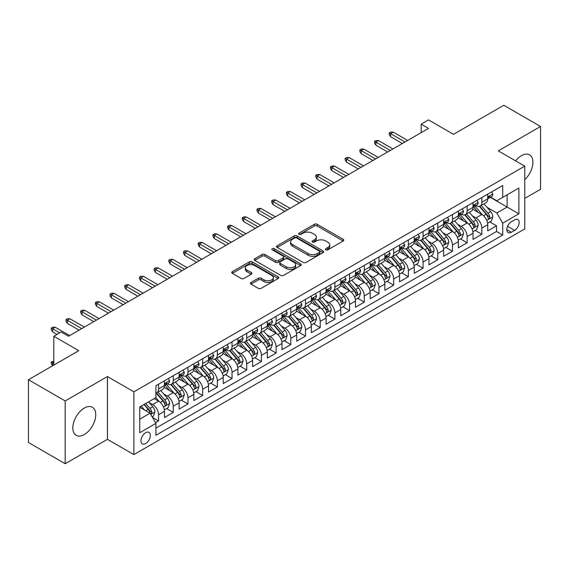 <?xml version="1.0" encoding="UTF-8"?>
<svg xmlns="http://www.w3.org/2000/svg" width="569" height="569" viewBox="0 0 569 569"><rect width="100%" height="100%" fill="white"/><g stroke="black" fill="none" stroke-linecap="round" stroke-linejoin="round"><path stroke-width="0.85" d="M325.831 249.827A1.43 0.825 0 0 0 327.851 249.827L343.178 240.979A2.041 1.181 0 0 0 343.776 240.146A2.041 1.181 0 0 0 343.178 239.314L317.218 224.321A2.041 1.181 0 0 0 314.33 224.321L299.002 233.169A1.43 0.825 0 0 0 298.59 233.752A1.43 0.825 0 0 0 299.002 234.336A1.43 0.825 0 0 0 301.022 234.336L303.007 233.19A6.529 3.77 0 0 1 312.239 233.19L314.401 234.442A6.529 3.77 0 0 1 316.314 237.102A6.529 3.77 0 0 1 314.401 239.769L312.417 240.915A1.43 0.825 0 0 0 312.004 241.498A1.43 0.825 0 0 0 312.417 242.081A1.43 0.825 0 0 0 314.437 242.081L316.421 240.936A6.529 3.77 0 0 1 325.653 240.936L327.815 242.188A6.529 3.77 0 0 1 329.728 244.848A6.529 3.77 0 0 1 327.815 247.515L325.831 248.66A1.43 0.825 0 0 0 325.411 249.243A1.43 0.825 0 0 0 325.831 249.827L325.831 248.66M84.29 434.538A16.209 9.36 120 0 0 94.881 420.249A16.209 9.36 120 0 0 92.391 407.262A16.209 9.36 120 0 0 84.29 408.065A16.209 9.36 120 0 0 73.7 422.347A16.209 9.36 120 0 0 76.182 435.335A16.209 9.36 120 0 0 84.29 434.538M524.753 179.676A16.209 9.36 120 0 0 529.554 154.875A16.209 9.36 120 0 0 521.446 155.671A16.209 9.36 120 0 0 515.621 160.878M145.636 443.571A6.65 3.841 120 0 0 149.981 437.71A6.65 3.841 120 0 0 148.964 432.383A6.65 3.841 120 0 0 145.636 432.71A6.65 3.841 120 0 0 141.297 438.571A6.65 3.841 120 0 0 142.314 443.898A6.65 3.841 120 0 0 145.636 443.571M251.007 282.452A2.041 1.181 0 0 0 250.41 283.284A2.041 1.181 0 0 0 251.007 284.116L258.298 288.319A2.041 1.181 0 0 0 261.178 288.319L278.198 278.49A2.041 1.181 0 0 0 278.796 277.658A2.041 1.181 0 0 0 278.198 276.826L252.238 261.84A2.041 1.181 0 0 0 249.35 261.84L232.33 271.662A2.041 1.181 0 0 0 231.732 272.494A2.041 1.181 0 0 0 232.33 273.326L241.128 278.412A2.041 1.181 0 0 0 244.016 278.412L251.299 274.201A2.041 1.181 0 0 0 251.896 273.369A2.041 1.181 0 0 0 251.299 272.537L246.939 270.019A5.455 3.151 0 0 1 245.339 267.793A5.455 3.151 0 0 1 248.703 264.884A5.455 3.151 0 0 1 254.656 265.567L271.747 275.432A5.455 3.151 0 0 1 273.34 277.658A5.455 3.151 0 0 1 269.976 280.567A5.455 3.151 0 0 1 264.03 279.884L261.178 278.241A2.041 1.181 0 0 0 258.298 278.241L251.007 282.452L251.007 284.116M524.753 198.389L540.55 189.271L540.55 126.489L503.814 105.279L453.486 134.341L428.507 119.917L421.16 124.156L428.507 128.402L68.493 336.251L61.146 332.012L53.799 336.251L53.799 365.092M65.186 400.939L65.186 463.721L107.434 439.332L107.434 376.55L65.186 400.939L28.45 379.729L78.778 350.675L53.799 336.251M107.434 376.55L133.886 391.821L524.753 166.148L524.753 228.93L133.886 454.603L133.886 391.821M540.55 126.489L498.302 150.877L524.753 166.148M303.149 262.423A2.041 1.181 0 0 0 306.037 262.423L323.057 252.593A2.041 1.181 0 0 0 323.654 251.761A2.041 1.181 0 0 0 323.057 250.929L297.096 235.943A2.041 1.181 0 0 0 294.209 235.943L277.188 245.765A2.041 1.181 0 0 0 276.591 246.597A2.041 1.181 0 0 0 277.188 247.43L303.149 262.423M272.786 250.132A1.43 0.825 0 0 1 274.23 250.339L300.603 265.559L283.611 275.368A2.041 1.181 0 0 1 280.723 275.368L254.763 260.382L254.763 258.717A2.041 1.181 0 0 0 254.165 259.549A2.041 1.181 0 0 0 254.763 260.382M254.763 258.717L262.046 254.507A2.041 1.181 0 0 1 264.926 254.507L275.46 260.588A2.041 1.181 0 0 0 278.341 260.588L283.177 257.8A2.041 1.181 0 0 0 283.775 256.968A2.041 1.181 0 0 0 283.177 256.135L272.21 249.805A1.43 0.825 0 0 1 271.797 249.222A1.43 0.825 0 0 1 272.679 248.461A1.43 0.825 0 0 1 274.23 248.639L300.624 263.881A2.041 1.181 0 0 1 301.221 264.713A2.041 1.181 0 0 1 300.624 265.545L300.624 263.881M65.186 463.721L28.45 442.511L28.45 379.729M155.522 422.682L158.566 420.918L152.471 417.397M149 402.418L152.691 404.545A8.315 4.801 60 0 1 158.566 414.723L164.448 411.33L164.448 417.525L173.261 412.433L166.575 408.578M163.694 393.933L167.386 396.06A8.315 4.801 60 0 1 173.261 406.245L179.143 402.845L179.143 409.04L187.955 403.954L181.269 400.092M178.389 385.448L182.08 387.574A8.315 4.801 60 0 1 187.955 397.759L193.837 394.367L193.837 400.555L202.649 395.469L195.964 391.607M193.083 376.963L196.774 379.096A8.315 4.801 60 0 1 202.649 389.274L208.531 385.882L208.531 392.077L217.344 386.984L210.658 383.122M207.777 368.477L211.469 370.611A8.315 4.801 60 0 1 217.344 380.789L223.226 377.396L223.226 383.591L232.038 378.499L225.352 374.637M222.472 359.999L226.163 362.126A8.315 4.801 60 0 1 232.038 372.304L237.92 368.911L237.92 375.106L246.733 370.014L240.047 366.159M237.166 351.514L240.858 353.641A8.315 4.801 60 0 1 246.733 363.826L252.615 360.433L252.615 366.621L261.427 361.535L254.741 357.673M251.861 343.029L255.552 345.155A8.315 4.801 60 0 1 261.427 355.341L267.309 351.948L267.309 358.136L276.121 353.05L269.436 349.188M266.555 334.544L270.247 336.677A8.315 4.801 60 0 1 276.121 346.855L282.004 343.463L282.004 349.658L290.816 344.565L284.13 340.703M281.25 326.058L284.941 328.192A8.315 4.801 60 0 1 290.816 338.37L296.698 334.977L296.698 341.172L305.51 336.08L298.825 332.218M295.944 317.58L299.635 319.707A8.315 4.801 60 0 1 305.51 329.885L311.392 326.492L311.392 332.687L320.205 327.595L313.519 323.74M310.638 309.095L314.33 311.222A8.315 4.801 60 0 1 320.205 321.407L326.087 318.014L326.087 324.202L334.899 319.117L328.213 315.254M325.333 300.61L329.024 302.744A8.315 4.801 60 0 1 334.899 312.922L340.781 309.529L340.781 315.724L349.594 310.631L342.908 306.769M340.027 292.125L343.719 294.258A8.315 4.801 60 0 1 349.594 304.436L355.476 301.044L355.476 307.239L364.288 302.146L357.602 298.284M354.722 283.639L358.413 285.773A8.315 4.801 60 0 1 364.288 295.951L370.17 292.558L370.17 298.753L378.982 293.661L372.297 289.806M369.416 275.161L373.108 277.288A8.315 4.801 60 0 1 378.982 287.473L384.864 284.073L384.864 290.268L393.677 285.176L386.991 281.321M384.111 266.676L387.802 268.803A8.315 4.801 60 0 1 393.677 278.988L399.559 275.595L399.559 281.783L408.371 276.698L401.686 272.836M398.805 258.191L402.496 260.325A8.315 4.801 60 0 1 408.371 270.503L414.253 267.11L414.253 273.305L423.066 268.212L416.38 264.35M413.499 249.706L417.191 251.839A8.315 4.801 60 0 1 423.066 262.017L428.948 258.625L428.948 264.82L437.76 259.727L431.074 255.865M428.194 241.22L431.885 243.354A8.315 4.801 60 0 1 437.76 253.532L443.642 250.14L443.642 256.334L452.455 251.242L445.769 247.387M442.888 232.742L446.58 234.869A8.315 4.801 60 0 1 452.455 245.054L458.337 241.654L458.337 247.849L467.149 242.757L460.463 238.902M457.583 224.257L461.274 226.384A8.315 4.801 60 0 1 467.149 236.569L473.031 233.176L473.031 239.364L481.843 234.279L481.843 228.084A8.315 4.801 -120 0 0 475.969 217.906L472.277 215.772M475.158 230.417L481.843 234.279M164.448 411.33A8.315 4.801 -120 0 0 158.566 401.152L154.163 398.606M179.143 402.845A8.315 4.801 -120 0 0 173.261 392.667L164.178 387.418M193.837 394.367A8.315 4.801 -120 0 0 187.955 384.182L178.872 378.94M208.531 385.882A8.315 4.801 -120 0 0 202.649 375.704L193.567 370.455M223.226 377.396A8.315 4.801 -120 0 0 217.344 367.218L208.261 361.969M237.92 368.911A8.315 4.801 -120 0 0 232.038 358.733L222.956 353.484M252.615 360.433A8.315 4.801 -120 0 0 246.733 350.248L237.65 344.999M267.309 351.948A8.315 4.801 -120 0 0 261.427 341.763L252.344 336.521M282.004 343.463A8.315 4.801 -120 0 0 276.121 333.285L267.039 328.036M296.698 334.977A8.315 4.801 -120 0 0 290.816 324.799L281.733 319.55M311.392 326.492A8.315 4.801 -120 0 0 305.51 316.314L296.428 311.065M326.087 318.014A8.315 4.801 -120 0 0 320.205 307.829L311.122 302.587M340.781 309.529A8.315 4.801 -120 0 0 334.899 299.344L325.817 294.102M355.476 301.044A8.315 4.801 -120 0 0 349.594 290.866L340.511 285.617M370.17 292.558A8.315 4.801 -120 0 0 364.288 282.38L355.205 277.131M384.864 284.073A8.315 4.801 -120 0 0 378.982 273.895L369.9 268.646M399.559 275.595A8.315 4.801 -120 0 0 393.677 265.41L384.594 260.168M414.253 267.11A8.315 4.801 -120 0 0 408.371 256.925L399.289 251.683M428.948 258.625A8.315 4.801 -120 0 0 423.066 248.447L413.983 243.198M443.642 250.14A8.315 4.801 -120 0 0 437.76 239.962L428.677 234.713M458.337 241.654A8.315 4.801 -120 0 0 452.455 231.476L443.372 226.227M473.031 233.176A8.315 4.801 -120 0 0 467.149 222.991L458.066 217.749M514.618 219.854L511.382 221.718A6.444 3.72 120 0 0 507.171 227.401A6.444 3.72 120 0 0 508.16 232.557A6.444 3.72 120 0 0 511.382 232.237L514.618 230.374A6.444 3.72 120 0 0 518.821 224.698A6.444 3.72 120 0 0 517.833 219.534A6.444 3.72 120 0 0 514.618 219.854M139.761 419.14L150.045 413.201L155.927 423.379L155.927 435.257L502.712 235.04L502.712 223.162L496.837 212.984L486.972 207.287M155.927 423.379L139.761 432.71L139.761 406.92L155.927 397.589L155.927 385.711L502.712 185.494L502.712 197.372L518.878 188.04L518.878 213.83L502.712 223.162M167.307 383.798L167.386 383.847A8.315 4.801 60 0 0 171.539 384.253L177.421 380.86A8.315 4.801 -120 0 0 179.143 377.055L179.143 372.304M182.002 375.32L182.08 375.362A8.315 4.801 60 0 0 186.234 375.775L192.116 372.382A8.315 4.801 -120 0 0 193.837 368.577L193.837 363.826M196.696 366.834L196.774 366.877A8.315 4.801 60 0 0 200.928 367.29L206.81 363.897A8.315 4.801 -120 0 0 208.531 360.092L208.531 355.341M211.391 358.349L211.469 358.392A8.315 4.801 60 0 0 215.623 358.804L221.505 355.412A8.315 4.801 -120 0 0 223.226 351.606L223.226 346.855M226.085 349.864L226.163 349.907A8.315 4.801 60 0 0 230.317 350.319L236.199 346.926A8.315 4.801 -120 0 0 237.92 343.121L237.92 338.37M240.779 341.379L240.858 341.428A8.315 4.801 60 0 0 245.011 341.841L250.893 338.441A8.315 4.801 -120 0 0 252.615 334.636L252.615 329.885M255.474 332.901L255.552 332.943A8.315 4.801 60 0 0 259.706 333.356L265.588 329.963A8.315 4.801 -120 0 0 267.309 326.158L267.309 321.407M270.168 324.415L270.247 324.458A8.315 4.801 60 0 0 274.4 324.871L280.282 321.478A8.315 4.801 -120 0 0 282.004 317.673L282.004 312.922M284.863 315.93L284.941 315.973A8.315 4.801 60 0 0 289.095 316.385L294.977 312.993A8.315 4.801 -120 0 0 296.698 309.187L296.698 304.436M299.557 307.445L299.635 307.488A8.315 4.801 60 0 0 303.789 307.9L309.671 304.507A8.315 4.801 -120 0 0 311.392 300.702L311.392 295.951M314.252 298.96L314.33 299.01A8.315 4.801 60 0 0 318.484 299.422L324.366 296.022A8.315 4.801 -120 0 0 326.087 292.217L326.087 287.466M328.946 290.482L329.024 290.524A8.315 4.801 60 0 0 333.178 290.937L339.06 287.544A8.315 4.801 -120 0 0 340.781 283.739L340.781 278.988M343.64 281.996L343.719 282.039A8.315 4.801 60 0 0 347.872 282.452L353.754 279.059A8.315 4.801 -120 0 0 355.476 275.254L355.476 270.503M358.335 273.511L358.413 273.554A8.315 4.801 60 0 0 362.567 273.966L368.449 270.574A8.315 4.801 -120 0 0 370.17 266.769L370.17 262.017M373.029 265.026L373.108 265.069A8.315 4.801 60 0 0 377.261 265.481L383.143 262.089A8.315 4.801 -120 0 0 384.864 258.283L384.864 253.532M387.724 256.541L387.802 256.591A8.315 4.801 60 0 0 391.956 257.003L397.838 253.603A8.315 4.801 -120 0 0 399.559 249.798L399.559 245.047M402.418 248.063L402.496 248.105A8.315 4.801 60 0 0 406.65 248.518L412.532 245.125A8.315 4.801 -120 0 0 414.253 241.32L414.253 236.569M417.113 239.577L417.191 239.62A8.315 4.801 60 0 0 421.345 240.033L427.227 236.64A8.315 4.801 -120 0 0 428.948 232.835L428.948 228.084M431.807 231.092L431.885 231.135A8.315 4.801 60 0 0 436.039 231.547L441.921 228.155A8.315 4.801 -120 0 0 443.642 224.35L443.642 219.598M446.501 222.607L446.58 222.657A8.315 4.801 60 0 0 450.733 223.062L456.615 219.67A8.315 4.801 -120 0 0 458.337 215.864L458.337 211.113M461.196 214.122L461.274 214.172A8.315 4.801 60 0 0 465.428 214.584L471.31 211.191A8.315 4.801 -120 0 0 473.031 207.379L473.031 202.635M155.927 428.13L496.538 231.476L496.538 225.793L487.725 230.886L487.725 224.691A8.315 4.801 -120 0 0 481.843 214.506L472.761 209.264M475.89 205.644L475.969 205.686A8.315 4.801 -120 0 0 480.122 206.099A8.315 4.801 -120 0 0 481.843 202.294L481.843 197.543M480.122 206.099L486.004 202.706A8.315 4.801 -120 0 0 487.725 198.901L487.725 194.15M158.566 384.182L158.566 388.933A8.315 4.801 60 0 1 156.845 392.738A8.315 4.801 60 0 1 155.927 393.079M156.845 392.738L162.727 389.345A8.315 4.801 -120 0 0 164.448 385.54L164.448 380.789M173.261 375.696L173.261 380.448A8.315 4.801 60 0 1 171.539 384.253M187.955 367.218L187.955 371.97A8.315 4.801 60 0 1 186.234 375.775M202.649 358.733L202.649 363.484A8.315 4.801 60 0 1 200.928 367.29M217.344 350.248L217.344 354.999A8.315 4.801 60 0 1 215.623 358.804M232.038 341.763L232.038 346.514A8.315 4.801 60 0 1 230.317 350.319M246.733 333.285L246.733 338.029A8.315 4.801 60 0 1 245.011 341.841M261.427 324.799L261.427 329.551A8.315 4.801 60 0 1 259.706 333.356M276.121 316.314L276.121 321.065A8.315 4.801 60 0 1 274.4 324.871M290.816 307.829L290.816 312.58A8.315 4.801 60 0 1 289.095 316.385M305.51 299.344L305.51 304.095A8.315 4.801 60 0 1 303.789 307.9M320.205 290.866L320.205 295.617A8.315 4.801 60 0 1 318.484 299.422M334.899 282.38L334.899 287.132A8.315 4.801 60 0 1 333.178 290.937M349.594 273.895L349.594 278.646A8.315 4.801 60 0 1 347.872 282.452M364.288 265.41L364.288 270.161A8.315 4.801 60 0 1 362.567 273.966M378.982 256.925L378.982 261.676A8.315 4.801 60 0 1 377.261 265.481M393.677 248.447L393.677 253.198A8.315 4.801 60 0 1 391.956 257.003M408.371 239.962L408.371 244.713A8.315 4.801 60 0 1 406.65 248.518M423.066 231.476L423.066 236.227A8.315 4.801 60 0 1 421.345 240.033M437.76 222.991L437.76 227.742A8.315 4.801 60 0 1 436.039 231.547M452.455 214.506L452.455 219.257A8.315 4.801 60 0 1 450.733 223.062M467.149 206.028L467.149 210.779A8.315 4.801 60 0 1 465.428 214.584M467.149 236.569L467.149 242.757M452.455 245.054L452.455 251.242M437.76 253.532L437.76 259.727M423.066 262.017L423.066 268.212M408.371 270.503L408.371 276.698M393.677 278.988L393.677 285.176M378.982 287.473L378.982 293.661M364.288 295.951L364.288 302.146M349.594 304.436L349.594 310.631M334.899 312.922L334.899 319.117M320.205 321.407L320.205 327.595M305.51 329.885L305.51 336.08M290.816 338.37L290.816 344.565M276.121 346.855L276.121 353.05M261.427 355.341L261.427 361.535M246.733 363.826L246.733 370.014M232.038 372.304L232.038 378.499M217.344 380.789L217.344 386.984M202.649 389.274L202.649 395.469M187.955 397.759L187.955 403.954M173.261 406.245L173.261 412.433M158.566 414.723L158.566 420.918M150.045 413.201L139.761 407.262M496.837 212.984L507.121 207.045L507.121 194.826L518.878 188.04M490.293 197.329L518.878 213.83M490.585 197.159L496.837 200.765L502.712 197.372M107.434 439.332L133.886 454.603M421.16 124.156L421.16 132.641M489.852 221.931L496.538 225.793M496.538 231.476L502.712 235.04M326.4 250.026L327.815 249.215A6.529 3.77 0 0 0 329.728 246.548L329.728 244.848M316.314 237.102L316.314 238.802A6.529 3.77 0 0 1 314.401 241.469L312.993 242.28M343.15 240.993L317.218 226.021A2.041 1.181 0 0 0 314.33 226.021L299.579 234.542M323.028 252.608L297.096 237.636A2.041 1.181 0 0 0 294.209 237.636L277.217 247.444M319.451 252.344A1.43 0.825 0 0 0 319.87 251.761A1.43 0.825 0 0 0 319.451 251.178L296.662 238.02A1.43 0.825 0 0 0 294.642 238.02L292.551 239.229A6.529 3.77 0 0 0 290.638 241.896A6.529 3.77 0 0 0 292.551 244.556L308.128 253.554A6.529 3.77 0 0 0 317.36 253.554L319.451 252.344L319.451 254.044A1.43 0.825 0 0 0 319.87 253.461L319.87 251.761M290.638 241.896L290.638 243.589A6.529 3.77 0 0 0 292.551 246.256L292.551 244.556M319.451 254.044L317.36 255.246A6.529 3.77 0 0 1 308.128 255.246L292.551 246.256M254.791 260.396L262.046 256.206L262.046 254.507M283.775 256.968L283.775 258.66A2.041 1.181 0 0 1 283.177 259.492L278.341 262.288A2.041 1.181 0 0 1 275.46 262.288L264.926 256.206A2.041 1.181 0 0 0 262.046 256.206M286.385 266.897A5.455 3.151 0 0 0 292.331 267.579A5.455 3.151 0 0 0 295.702 264.67A5.455 3.151 0 0 0 294.102 262.444L288.078 258.966A2.041 1.181 0 0 0 285.197 258.966L280.361 261.754A2.041 1.181 0 0 0 279.763 262.586A2.041 1.181 0 0 0 280.361 263.419L286.385 266.897L286.385 268.596A5.455 3.151 0 0 0 292.331 269.279A5.455 3.151 0 0 0 295.702 266.363L295.702 264.67M279.763 262.586L279.763 264.286A2.041 1.181 0 0 0 280.361 265.118L280.361 263.419M286.385 268.596L280.361 265.118M273.34 277.658L273.34 279.358A5.455 3.151 0 0 1 269.976 282.267A5.455 3.151 0 0 1 264.03 281.584L261.178 279.941A2.041 1.181 0 0 0 258.298 279.941L251.036 284.13M245.339 267.793L245.339 269.486A5.455 3.151 0 0 0 246.939 271.719L246.939 270.019M251.27 274.222L246.939 271.719M278.17 278.511L252.238 263.532A2.041 1.181 0 0 0 249.35 263.532L232.358 273.348M487.597 223.233L491.396 221.042L492.868 216.796A5.505 3.179 -120 0 0 490.72 211.632L484.006 203.858M482.661 215.046L474.987 206.163M478.294 212.457L473.842 207.301A13.194 7.617 -120 0 0 473.436 206.846M479.375 206.398L486.168 214.257A5.505 3.179 60 0 1 488.131 218.055L488.529 218.702L489.276 218.603L489.895 217.038A5.505 3.179 -120 0 0 487.932 213.24L481.218 205.466M479.774 206.27L487.071 214.719A2.802 1.622 60 0 1 487.775 215.815L489.895 217.038M491.616 191.902L492.868 194.065A5.505 3.179 60 0 1 491.723 196.497L488.935 198.112A5.505 3.179 -120 0 0 489.895 196.846L489.774 196.355M487.91 198.368L487.932 198.368A5.505 3.179 -120 0 0 488.935 198.112M489.184 196.433L489.895 196.846C489.546 196.013 488.956 196.355 488.131 197.863A5.505 3.179 60 0 1 487.725 198.645M404.993 141.973L390.59 133.658L390.59 136.716L389.274 134.59L389.274 132.897L390.59 133.658L393.236 132.129L407.639 140.443M390.59 136.716L402.347 143.502M389.274 132.897L390.739 132.044L393.236 132.129M472.903 231.718L476.701 229.527L478.173 225.281A5.505 3.179 -120 0 0 476.025 220.111L469.311 212.337M467.967 223.532L460.293 214.648M463.6 220.943L459.147 215.786A13.194 7.617 -120 0 0 458.742 215.331M464.681 214.883L471.473 222.742A5.505 3.179 60 0 1 473.436 226.533L473.835 227.187L474.582 227.081L475.2 225.516A5.505 3.179 -120 0 0 473.237 221.725L466.523 213.951M465.079 214.755L472.377 223.197A2.802 1.622 60 0 1 473.081 224.3L475.2 225.516M458.209 240.203L462.007 238.013L463.479 233.767A5.505 3.179 -120 0 0 461.331 228.596L454.617 220.822M453.273 232.017L445.598 223.133M448.905 229.428L444.453 224.271A13.194 7.617 -120 0 0 444.048 223.809M449.987 223.361L456.779 231.227A5.505 3.179 60 0 1 458.742 235.018L459.14 235.673L459.887 235.566L460.506 234.001A5.505 3.179 -120 0 0 458.543 230.21L451.829 222.436M450.385 223.233L457.682 231.683A2.802 1.622 60 0 1 458.386 232.778L460.506 234.001M443.514 248.689L447.312 246.491L448.785 242.252A5.505 3.179 -120 0 0 446.637 237.081L439.922 229.307M438.578 240.495L430.904 231.611M434.211 237.913L429.759 232.757A13.194 7.617 -120 0 0 429.353 232.294M435.292 231.846L442.085 239.713A5.505 3.179 60 0 1 444.048 243.504L444.446 244.158L445.193 244.051L445.812 242.486A5.505 3.179 -120 0 0 443.848 238.696L437.134 230.922M435.69 231.718L442.988 240.168A2.802 1.622 60 0 1 443.692 241.263L445.812 242.486M428.82 257.167L432.618 254.976L434.09 250.737A5.505 3.179 -120 0 0 431.942 245.566L425.228 237.792M423.884 248.98L416.209 240.097M419.517 246.391L415.064 241.242A13.194 7.617 -120 0 0 414.659 240.779M420.598 240.331L427.39 248.191A5.505 3.179 60 0 1 429.353 251.989L429.751 252.643L430.498 252.536L431.117 250.972A5.505 3.179 -120 0 0 429.154 247.174L422.44 239.4M420.996 240.203L428.293 248.653A2.802 1.622 60 0 1 428.998 249.748L431.117 250.972M476.922 200.38L478.173 202.55A5.505 3.179 60 0 1 477.028 204.982L474.24 206.597A5.505 3.179 -120 0 0 475.2 205.324L475.079 204.84M473.216 206.853L473.237 206.853A5.505 3.179 -120 0 0 474.24 206.597M474.489 204.918L475.2 205.324C474.852 204.499 474.262 204.833 473.436 206.348A5.505 3.179 60 0 1 473.031 207.13M390.298 150.458L375.903 142.143L375.903 145.195L374.58 143.075L374.58 141.382L375.903 142.143L378.541 140.614L392.944 148.929M375.903 145.195L387.653 151.987M374.58 141.382L376.045 140.529L378.541 140.614M462.227 208.866L463.479 211.028A5.505 3.179 60 0 1 462.334 213.467L459.546 215.082A5.505 3.179 -120 0 0 460.506 213.809L460.385 213.325M458.522 215.338L458.543 215.338A5.505 3.179 -120 0 0 459.546 215.082M459.795 213.396L460.506 213.809C460.157 212.984 459.567 213.318 458.742 214.826A5.505 3.179 60 0 1 458.337 215.615M375.604 158.943L361.208 150.629L361.208 153.68L359.885 151.56L359.885 149.86L361.208 150.629L363.847 149.099L378.25 157.414M361.208 153.68L372.958 160.465M359.885 149.86L361.351 149.014L363.847 149.099M447.533 217.351L448.785 219.513A5.505 3.179 60 0 1 447.639 221.953L444.851 223.56A5.505 3.179 -120 0 0 445.812 222.294L445.691 221.803M443.827 223.823L443.848 223.823A5.505 3.179 -120 0 0 444.851 223.56M445.1 221.882L445.812 222.294C445.463 221.462 444.873 221.803 444.048 223.311A5.505 3.179 60 0 1 443.642 224.094M360.91 167.421L346.514 159.107L346.514 162.165L345.191 160.045L345.191 158.346L346.514 159.107L349.153 157.585L363.555 165.899M346.514 162.165L358.264 168.95M345.191 158.346L346.656 157.499L349.153 157.585M432.838 225.836L434.09 227.998A5.505 3.179 60 0 1 432.945 230.431L430.157 232.045A5.505 3.179 -120 0 0 431.117 230.779L430.996 230.289M429.133 232.301L429.154 232.301A5.505 3.179 -120 0 0 430.157 232.045M430.406 230.367L431.117 230.779C430.769 229.947 430.178 230.289 429.353 231.796A5.505 3.179 60 0 1 428.948 232.579M346.215 175.906L331.819 167.592L331.819 170.65L330.497 168.524L330.497 166.831L331.819 167.592L334.458 166.07L348.861 174.384M331.819 170.65L343.569 177.436M330.497 166.831L331.962 165.984L334.458 166.07M414.125 265.652L417.923 263.461L419.396 259.215A5.505 3.179 -120 0 0 417.248 254.044L410.534 246.277M409.189 257.465L401.515 248.582M404.822 254.876L400.37 249.72A13.194 7.617 -120 0 0 399.964 249.265M405.903 248.817L412.696 256.676A5.505 3.179 60 0 1 414.659 260.474L415.057 261.121L415.804 261.022L416.423 259.45A5.505 3.179 -120 0 0 414.46 255.659L407.745 247.885M406.302 248.689L413.599 257.138A2.802 1.622 60 0 1 414.303 258.234L416.423 259.45M418.144 234.321L419.396 236.484A5.505 3.179 60 0 1 418.251 238.916L415.462 240.531A5.505 3.179 -120 0 0 416.423 239.264L416.302 238.774M414.438 240.787L414.46 240.787A5.505 3.179 -120 0 0 415.462 240.531M415.711 238.852L416.423 239.264C416.074 238.432 415.484 238.774 414.659 240.282A5.505 3.179 60 0 1 414.253 241.064M331.521 184.392L317.125 176.077L317.125 179.128L315.802 177.009L315.802 175.316L317.125 176.077L319.764 174.548L334.167 182.862M317.125 179.128L328.875 185.921M315.802 175.316L317.267 174.463L319.764 174.548M399.431 274.137L403.229 271.946L404.701 267.7A5.505 3.179 -120 0 0 402.553 262.529L395.839 254.756M394.495 265.951L386.82 257.067M390.128 263.362L385.675 258.205A13.194 7.617 -120 0 0 385.27 257.75M391.209 257.302L398.001 265.161A5.505 3.179 60 0 1 399.964 268.952L400.363 269.606L401.109 269.5L401.728 267.935A5.505 3.179 -120 0 0 399.765 264.144L393.051 256.37M391.607 257.174L398.905 265.616A2.802 1.622 60 0 1 399.609 266.719L401.728 267.935M403.449 242.799L404.701 244.969A5.505 3.179 60 0 1 403.556 247.401L400.768 249.016A5.505 3.179 -120 0 0 401.728 247.743L401.607 247.259M399.744 249.272L399.765 249.272A5.505 3.179 -120 0 0 400.768 249.016M401.017 247.337L401.728 247.743C401.38 246.918 400.789 247.252 399.964 248.767A5.505 3.179 60 0 1 399.559 249.549M316.826 192.877L302.431 184.562L302.431 187.614L301.108 185.494L301.108 183.801L302.431 184.562L305.069 183.033L319.472 191.348M302.431 187.614L314.18 194.399M301.108 183.801L302.573 182.948L305.069 183.033M384.736 282.622L388.535 280.425L390.007 276.185A5.505 3.179 -120 0 0 387.859 271.015L381.145 263.241M379.8 274.436L372.126 265.545M375.433 271.847L370.981 266.69A13.194 7.617 -120 0 0 370.575 266.228M376.514 265.78L383.307 273.646A5.505 3.179 60 0 1 385.27 277.437L385.668 278.092L386.415 277.985L387.034 276.42A5.505 3.179 -120 0 0 385.071 272.629L378.357 264.855M376.913 265.652L384.21 274.102A2.802 1.622 60 0 1 384.914 275.197L387.034 276.42M388.755 251.285L390.007 253.447A5.505 3.179 60 0 1 388.869 255.886L386.074 257.501A5.505 3.179 -120 0 0 387.034 256.228L386.913 255.737M385.049 257.757L385.071 257.757A5.505 3.179 -120 0 0 386.074 257.501M386.323 255.815L387.034 256.228C386.685 255.403 386.095 255.737 385.27 257.245A5.505 3.179 60 0 1 384.864 258.027M302.132 201.362L287.736 193.047L287.736 196.099L286.413 193.979L286.413 192.279L287.736 193.047L290.375 191.518L304.778 199.833M287.736 196.099L299.486 202.884M286.413 192.279L287.878 191.433L290.375 191.518M370.042 291.108L373.84 288.91L375.312 284.671A5.505 3.179 -120 0 0 373.164 279.5L366.45 271.726M365.106 282.914L357.432 274.03M360.739 280.332L356.286 275.176A13.194 7.617 -120 0 0 355.881 274.713M361.82 274.265L368.612 282.132A5.505 3.179 60 0 1 370.575 285.923L370.974 286.577L371.721 286.47L372.339 284.905A5.505 3.179 -120 0 0 370.376 281.107L363.662 273.34M362.218 274.137L369.516 282.587A2.802 1.622 60 0 1 370.22 283.682L372.339 284.905M374.061 259.77L375.312 261.932A5.505 3.179 60 0 1 374.174 264.372L371.379 265.979A5.505 3.179 -120 0 0 372.339 264.713L372.218 264.222M370.355 266.242L370.376 266.242A5.505 3.179 -120 0 0 371.379 265.979M371.628 264.301L372.339 264.713C371.991 263.881 371.401 264.222 370.575 265.73A5.505 3.179 60 0 1 370.17 266.512M287.437 209.84L273.042 201.526L273.042 204.584L271.719 202.464L271.719 200.765L273.042 201.526L275.681 200.004L290.083 208.318M273.042 204.584L284.792 211.369M271.719 200.765L273.184 199.918L275.681 200.004M355.348 299.586L359.146 297.395L360.618 293.156A5.505 3.179 -120 0 0 358.47 287.985L351.756 280.211M350.412 291.399L342.737 282.516M346.044 288.81L341.592 283.654A13.194 7.617 -120 0 0 341.187 283.198M347.126 282.75L353.918 290.61A5.505 3.179 60 0 1 355.881 294.408L356.279 295.062L357.026 294.955L357.645 293.391A5.505 3.179 -120 0 0 355.682 289.593L348.968 281.819M347.524 282.622L354.821 291.072A2.802 1.622 60 0 1 355.525 292.167L357.645 293.391M359.366 268.255L360.618 270.417A5.505 3.179 60 0 1 359.48 272.85L356.685 274.464A5.505 3.179 -120 0 0 357.645 273.198L357.524 272.707M355.661 274.72L355.682 274.72A5.505 3.179 -120 0 0 356.685 274.464M356.934 272.786L357.645 273.198C357.296 272.366 356.706 272.707 355.881 274.215A5.505 3.179 60 0 1 355.476 274.998M272.743 218.325L258.347 210.011L258.347 213.069L257.024 210.943L257.024 209.25L258.347 210.011L260.986 208.489L275.389 216.796M258.347 213.069L270.097 219.854M257.024 209.25L258.49 208.403L260.986 208.489M340.653 308.071L344.451 305.88L345.924 301.634A5.505 3.179 -120 0 0 343.776 296.463L337.061 288.696M335.717 299.884L328.043 291.001M331.35 297.295L326.898 292.139A13.194 7.617 -120 0 0 326.492 291.684M332.431 291.236L339.224 299.095A5.505 3.179 60 0 1 341.187 302.893L341.585 303.54L342.332 303.441L342.951 301.869A5.505 3.179 -120 0 0 340.987 298.078L334.273 290.304M332.829 291.108L340.127 299.557A2.802 1.622 60 0 1 340.838 300.652L342.951 301.869M344.672 276.74L345.924 278.902A5.505 3.179 60 0 1 344.786 281.335L341.99 282.949A5.505 3.179 -120 0 0 342.951 281.683L342.83 281.193M340.966 283.206L340.987 283.206A5.505 3.179 -120 0 0 341.99 282.949M342.239 281.271L342.951 281.683C342.602 280.851 342.012 281.193 341.187 282.701A5.505 3.179 60 0 1 340.781 283.483M258.049 226.811L243.653 218.496L243.653 221.547L242.33 219.428L242.33 217.735L243.653 218.496L246.292 216.967L260.694 225.281M243.653 221.547L255.403 228.34M242.33 217.735L243.795 216.881L246.292 216.967M325.959 316.556L329.757 314.365L331.229 310.119A5.505 3.179 -120 0 0 329.081 304.948L322.367 297.174M321.023 308.37L313.348 299.486M316.656 305.781L312.203 300.624A13.194 7.617 -120 0 0 311.798 300.162M317.737 299.721L324.529 307.58A5.505 3.179 60 0 1 326.492 311.371L326.891 312.025L327.637 311.919L328.256 310.354A5.505 3.179 -120 0 0 326.293 306.563L319.579 298.789M318.135 299.586L325.432 308.035A2.802 1.622 60 0 1 326.144 309.138L328.256 310.354M329.977 285.218L331.229 287.381A5.505 3.179 60 0 1 330.091 289.82L327.296 291.435A5.505 3.179 -120 0 0 328.256 290.162L328.135 289.678M326.272 291.691L326.293 291.691A5.505 3.179 -120 0 0 327.296 291.435M327.545 289.756L328.256 290.162C327.908 289.337 327.317 289.671 326.492 291.179A5.505 3.179 60 0 1 326.087 291.968M243.354 235.296L228.958 226.981L228.958 230.032L227.636 227.913L227.636 226.213L228.958 226.981L231.597 225.452L246 233.767M228.958 230.032L240.708 236.818M227.636 226.213L229.101 225.367L231.597 225.452M311.264 325.041L315.062 322.843L316.535 318.604A5.505 3.179 -120 0 0 314.387 313.434L307.673 305.66M306.328 316.855L298.654 307.964M301.961 314.266L297.509 309.109A13.194 7.617 -120 0 0 297.103 308.647M303.042 308.199L309.835 316.065A5.505 3.179 60 0 1 311.798 319.856L312.196 320.511L312.943 320.404L313.562 318.839A5.505 3.179 -120 0 0 311.599 315.048L304.884 307.274M303.441 308.071L310.738 316.52A2.802 1.622 60 0 1 311.449 317.616L313.562 318.839M315.283 293.704L316.535 295.866A5.505 3.179 60 0 1 315.397 298.305L312.601 299.913A5.505 3.179 -120 0 0 313.562 298.647L313.441 298.156M311.577 300.176L311.599 300.176A5.505 3.179 -120 0 0 312.601 299.913M312.85 298.234L313.562 298.647C313.213 297.815 312.623 298.156 311.798 299.664A5.505 3.179 60 0 1 311.392 300.446M228.66 243.781L214.264 235.466L214.264 238.518L212.941 236.398L212.941 234.698L214.264 235.466L216.903 233.937L231.306 242.252M214.264 238.518L226.014 245.303M212.941 234.698L214.406 233.852L216.903 233.937M296.57 333.519L300.368 331.329L301.84 327.09A5.505 3.179 -120 0 0 299.692 321.919L292.978 314.145M291.634 325.333L283.959 316.449M287.267 322.751L282.814 317.594A13.194 7.617 -120 0 0 282.409 317.132M288.348 316.684L295.14 324.55A5.505 3.179 60 0 1 297.103 328.341L297.502 328.996L298.248 328.889L298.867 327.324A5.505 3.179 -120 0 0 296.904 323.526L290.19 315.759M288.746 316.556L296.044 325.006A2.802 1.622 60 0 1 296.755 326.101L298.867 327.324M300.588 302.189L301.84 304.351A5.505 3.179 60 0 1 300.702 306.791L297.907 308.398A5.505 3.179 -120 0 0 298.867 307.132L298.746 306.641M296.883 308.661L296.904 308.661A5.505 3.179 -120 0 0 297.907 308.398M298.156 306.719L298.867 307.132C298.519 306.3 297.928 306.641 297.103 308.149A5.505 3.179 60 0 1 296.698 308.931M213.965 252.259L199.57 243.945L199.57 247.003L198.247 244.883L198.247 243.183L199.57 243.945L202.208 242.422L216.611 250.737M199.57 247.003L211.319 253.788M198.247 243.183L199.712 242.337L202.208 242.422M281.875 342.005L285.674 339.814L287.146 335.575A5.505 3.179 -120 0 0 284.998 330.404L278.284 322.63M276.939 333.818L269.265 324.935M272.572 331.229L268.12 326.073A13.194 7.617 -120 0 0 267.714 325.617M273.653 325.169L280.446 333.029A5.505 3.179 60 0 1 282.409 336.827L282.807 337.481L283.554 337.374L284.173 335.81A5.505 3.179 -120 0 0 282.21 332.012L275.496 324.238M274.052 325.041L281.349 333.491A2.802 1.622 60 0 1 282.06 334.586L284.173 335.81M285.894 310.674L287.146 312.836A5.505 3.179 60 0 1 286.008 315.269L283.213 316.883A5.505 3.179 -120 0 0 284.173 315.617L284.052 315.126M282.188 317.139L282.21 317.139A5.505 3.179 -120 0 0 283.213 316.883M283.462 315.205L284.173 315.617C283.824 314.785 283.234 315.126 282.409 316.634A5.505 3.179 60 0 1 282.004 317.417M199.271 260.744L184.875 252.43L184.875 255.488L183.552 253.361L183.552 251.669L184.875 252.43L187.514 250.908L201.917 259.215M184.875 255.488L196.625 262.273M183.552 251.669L185.017 250.822L187.514 250.908M267.181 350.49L270.979 348.299L272.451 344.053A5.505 3.179 -120 0 0 270.303 338.882L263.589 331.108M262.245 342.303L254.571 333.42M257.878 339.714L253.425 334.558A13.194 7.617 -120 0 0 253.02 334.103M258.959 333.654L265.751 341.514A5.505 3.179 60 0 1 267.714 345.312L268.113 345.959L268.86 345.86L269.478 344.288A5.505 3.179 -120 0 0 267.515 340.497L260.801 332.723M259.357 333.526L266.655 341.969A2.802 1.622 60 0 1 267.366 343.071L269.478 344.288M271.2 319.159L272.451 321.321A5.505 3.179 60 0 1 271.313 323.754L268.518 325.368A5.505 3.179 -120 0 0 269.478 324.102L269.357 323.612M267.494 325.624L267.515 325.624A5.505 3.179 -120 0 0 268.518 325.368M268.767 323.69L269.478 324.102C269.13 323.27 268.54 323.612 267.714 325.119A5.505 3.179 60 0 1 267.309 325.902M184.576 269.229L170.181 260.915L170.181 263.966L168.858 261.847L168.858 260.154L170.181 260.915L172.82 259.386L187.222 267.7M170.181 263.966L181.931 270.759M168.858 260.154L170.323 259.3L172.82 259.386M252.487 358.975L256.285 356.784L257.757 352.538A5.505 3.179 -120 0 0 255.609 347.367L248.895 339.593M247.551 350.788L239.876 341.905M243.183 348.2L238.731 343.043A13.194 7.617 -120 0 0 238.326 342.581M244.265 342.14L251.057 349.999A5.505 3.179 60 0 1 253.02 353.79L253.418 354.444L254.165 354.338L254.784 352.773A5.505 3.179 -120 0 0 252.821 348.982L246.107 341.208M244.663 342.005L251.96 350.454A2.802 1.622 60 0 1 252.672 351.557L254.784 352.773M256.505 327.637L257.757 329.8A5.505 3.179 60 0 1 256.619 332.239L253.824 333.854A5.505 3.179 -120 0 0 254.784 332.581L254.663 332.097M252.8 334.11L252.821 334.11A5.505 3.179 -120 0 0 253.824 333.854M254.073 332.175L254.784 332.581C254.435 331.755 253.845 332.09 253.02 333.598A5.505 3.179 60 0 1 252.615 334.387M169.882 277.715L155.486 269.4L155.486 272.451L154.163 270.332L154.163 268.632L155.486 269.4L158.125 267.871L172.528 276.185M155.486 272.451L167.236 279.237M154.163 268.632L155.629 267.786L158.125 267.871M237.792 367.46L241.59 365.262L243.063 361.023A5.505 3.179 -120 0 0 240.915 355.853L234.2 348.079M232.856 359.267L225.182 350.383M228.489 356.685L224.037 351.528A13.194 7.617 -120 0 0 223.631 351.066M229.57 350.618L236.363 358.484A5.505 3.179 60 0 1 238.326 362.275L238.724 362.93L239.471 362.823L240.09 361.258A5.505 3.179 -120 0 0 238.127 357.467L231.412 349.693M229.968 350.49L237.266 358.939A2.802 1.622 60 0 1 237.977 360.035L240.09 361.258M241.811 336.123L243.063 338.285A5.505 3.179 60 0 1 241.925 340.724L239.129 342.332A5.505 3.179 -120 0 0 240.09 341.066L239.976 340.575M238.105 342.595L238.127 342.595A5.505 3.179 -120 0 0 239.129 342.332M239.378 340.653L240.09 341.066C239.741 340.234 239.151 340.575 238.326 342.083A5.505 3.179 60 0 1 237.92 342.865M155.188 286.2L140.792 277.885L140.792 280.937L139.469 278.817L139.469 277.117L140.792 277.885L143.431 276.356L157.833 284.671M140.792 280.937L152.542 287.722M139.469 277.117L140.934 276.271L143.431 276.356M223.098 375.938L226.896 373.748L228.368 369.509A5.505 3.179 -120 0 0 226.22 364.338L219.506 356.564M218.162 367.752L210.487 358.868M213.795 365.17L209.342 360.013A13.194 7.617 -120 0 0 208.937 359.551M214.876 359.103L221.668 366.969A5.505 3.179 60 0 1 223.631 370.76L224.03 371.415L224.776 371.308L225.395 369.743A5.505 3.179 -120 0 0 223.432 365.945L216.718 358.171M215.274 358.975L222.571 367.425A2.802 1.622 60 0 1 223.283 368.52L225.395 369.743M227.116 344.608L228.368 346.77A5.505 3.179 60 0 1 227.23 349.21L224.435 350.817A5.505 3.179 -120 0 0 225.395 349.551L225.281 349.06M223.411 351.08L223.432 351.073A5.505 3.179 -120 0 0 224.435 350.817M224.684 349.138L225.395 349.551C225.047 348.719 224.456 349.06 223.631 350.568A5.505 3.179 60 0 1 223.226 351.35M140.493 294.678L126.098 286.363L126.098 289.422L124.775 287.302L124.775 285.602L126.098 286.363L128.736 284.841L143.139 293.156M126.098 289.422L137.847 296.207M124.775 285.602L126.24 284.756L128.736 284.841M208.403 384.424L212.201 382.233L213.674 377.994A5.505 3.179 -120 0 0 211.526 372.823L204.812 365.049M203.467 376.237L195.793 367.354M199.1 373.648L194.648 368.492A13.194 7.617 -120 0 0 194.242 368.036M200.181 367.588L206.974 375.448A5.505 3.179 60 0 1 208.937 379.246L209.335 379.893L210.082 379.793L210.701 378.229A5.505 3.179 -120 0 0 208.738 374.43L202.023 366.656M200.58 367.46L207.877 375.91A2.802 1.622 60 0 1 208.588 377.005L210.701 378.229M212.422 353.093L213.674 355.255A5.505 3.179 60 0 1 212.536 357.688L209.741 359.302A5.505 3.179 -120 0 0 210.701 358.036L210.587 357.545M208.716 359.558L208.738 359.558A5.505 3.179 -120 0 0 209.741 359.302M209.989 357.624L210.701 358.036C210.352 357.204 209.762 357.545 208.937 359.053A5.505 3.179 60 0 1 208.531 359.836M125.799 303.163L111.403 294.849L111.403 297.907L110.08 295.78L110.08 294.088L111.403 294.849L114.042 293.32L128.445 301.634M111.403 297.907L123.153 304.692M110.08 294.088L111.545 293.241L114.042 293.32M193.709 392.909L197.507 390.718L198.979 386.472A5.505 3.179 -120 0 0 196.831 381.301L190.117 373.527M188.773 384.722L181.098 375.839M184.406 382.133L179.953 376.977A13.194 7.617 -120 0 0 179.548 376.522M185.487 376.073L192.279 383.933A5.505 3.179 60 0 1 194.242 387.724L194.641 388.378L195.387 388.278L196.006 386.707A5.505 3.179 -120 0 0 194.043 382.916L187.329 375.142M185.885 375.945L193.183 384.388A2.802 1.622 60 0 1 193.894 385.49L196.006 386.707M197.728 361.571L198.979 363.74A5.505 3.179 60 0 1 197.841 366.173L195.046 367.787A5.505 3.179 -120 0 0 196.006 366.514L195.892 366.031M194.022 368.043L194.043 368.043A5.505 3.179 -120 0 0 195.046 367.787M195.295 366.109L196.006 366.514C195.658 365.689 195.067 366.031 194.242 367.538A5.505 3.179 60 0 1 193.837 368.321M111.104 311.648L96.709 303.334L96.709 306.385L95.386 304.266L95.386 302.573L96.709 303.334L99.347 301.805L113.75 310.119M96.709 306.385L108.459 313.178M95.386 302.573L96.851 301.719L99.347 301.805M179.015 401.394L182.813 399.203L184.285 394.957A5.505 3.179 -120 0 0 182.137 389.786L175.423 382.012M174.078 393.207L166.404 384.324M169.711 390.619L165.259 385.462A13.194 7.617 -120 0 0 164.854 385M170.792 384.552L177.585 392.418A5.505 3.179 60 0 1 179.548 396.209L179.946 396.863L180.693 396.757L181.312 395.192A5.505 3.179 -120 0 0 179.349 391.401L172.635 383.627M171.191 384.424L178.488 392.873A2.802 1.622 60 0 1 179.199 393.976L181.312 395.192M183.033 370.056L184.285 372.218A5.505 3.179 60 0 1 183.147 374.658L180.352 376.273A5.505 3.179 -120 0 0 181.312 374.999L181.198 374.516M179.327 376.529L179.349 376.529A5.505 3.179 -120 0 0 180.352 376.273M180.601 374.594L181.312 374.999C180.963 374.174 180.373 374.509 179.548 376.017A5.505 3.179 60 0 1 179.143 376.806M96.41 320.134L82.014 311.819L82.014 314.87L80.691 312.751L80.691 311.051L82.014 311.819L84.653 310.29L99.056 318.604M82.014 314.87L93.764 321.656M80.691 311.051L82.156 310.205L84.653 310.29M164.32 409.879L168.118 407.681L169.59 403.442A5.505 3.179 -120 0 0 167.442 398.272L160.728 390.498M159.384 401.686L155.87 397.617M155.017 399.104L154.448 398.442M156.098 393.037L162.89 400.903A5.505 3.179 60 0 1 164.854 404.694L165.252 405.348L165.999 405.242L166.617 403.677A5.505 3.179 -120 0 0 164.654 399.886L157.94 392.112M156.496 392.909L163.794 401.358A2.802 1.622 60 0 1 164.505 402.454L166.617 403.677M168.339 378.541L169.59 380.704A5.505 3.179 60 0 1 168.452 383.143L165.657 384.751A5.505 3.179 -120 0 0 166.617 383.485L166.504 382.994M164.633 385.014L164.654 385.014A5.505 3.179 -120 0 0 165.657 384.751M165.906 383.072L166.617 383.485C166.269 382.653 165.679 382.994 164.854 384.502A5.505 3.179 60 0 1 164.448 385.284M81.716 328.612L67.32 320.304L67.32 323.356L65.997 321.236L65.997 319.536L67.32 320.304L69.959 318.775L84.361 327.09M67.32 323.356L79.07 330.141M65.997 319.536L67.462 318.69L69.959 318.775M152.179 416.892L153.424 416.167L154.896 411.928A5.505 3.179 -120 0 0 152.748 406.757L148.523 401.863M144.576 410.043L141.176 406.102M140.323 407.589L139.761 406.935M143.971 404.488L148.196 409.381A5.505 3.179 60 0 1 150.159 413.179L150.557 413.834L151.304 413.727L151.923 412.162A5.505 3.179 -120 0 0 149.96 408.364L145.728 403.471M144.306 404.296L149.099 409.844A2.802 1.622 60 0 1 149.811 410.939L151.923 412.162M53.799 362.04L52.625 362.723L53.799 363.399M51.302 361.955L52.625 362.723L52.625 365.775L51.302 363.655L51.302 361.955L53.799 361.144M59.674 332.858L52.625 328.782L52.625 331.841L51.302 329.721L51.302 328.021L52.625 328.782L55.264 327.26L69.667 335.575M52.625 331.841L57.028 334.387M51.302 328.021L52.768 327.175L55.264 327.26M152.691 404.545L158.566 401.152M167.386 396.06L173.261 392.667M182.08 387.574L187.955 384.182M196.774 379.096L202.649 375.704M211.469 370.611L217.344 367.218M226.163 362.126L232.038 358.733M240.858 353.641L246.733 350.248M255.552 345.155L261.427 341.763M270.247 336.677L276.121 333.285M284.941 328.192L290.816 324.799M299.635 319.707L305.51 316.314M314.33 311.222L320.205 307.829M329.024 302.744L334.899 299.344M343.719 294.258L349.594 290.866M358.413 285.773L364.288 282.38M373.108 277.288L378.982 273.895M387.802 268.803L393.677 265.41M402.496 260.325L408.371 256.925M417.191 251.839L423.066 248.447M431.885 243.354L437.76 239.962M446.58 234.869L452.455 231.476M461.274 226.384L467.149 222.991M475.969 217.906L481.843 214.506M481.843 202.294L487.725 198.901M158.566 388.933L164.448 385.54M173.261 380.448L179.143 377.055M187.955 371.97L193.837 368.577M202.649 363.484L208.531 360.092M217.344 354.999L223.226 351.606M232.038 346.514L237.92 343.121M246.733 338.029L252.615 334.636M261.427 329.551L267.309 326.158M276.121 321.065L282.004 317.673M290.816 312.58L296.698 309.187M305.51 304.095L311.392 300.702M320.205 295.617L326.087 292.217M334.899 287.132L340.781 283.739M349.594 278.646L355.476 275.254M364.288 270.161L370.17 266.769M378.982 261.676L384.864 258.283M393.677 253.198L399.559 249.798M408.371 244.713L414.253 241.32M423.066 236.227L428.948 232.835M437.76 227.742L443.642 224.35M452.455 219.257L458.337 215.864M467.149 210.779L473.031 207.379M481.843 228.084L487.725 224.691M507.569 226.306L514.618 230.374M506.83 229.613L511.382 232.237M327.815 249.215L327.815 247.515M312.417 242.081L312.417 240.915M314.401 241.469L314.401 239.769M299.002 234.336L299.002 233.169M314.33 226.021L314.33 224.321M317.218 226.021L317.218 224.321M343.178 240.979L343.178 239.314M277.188 247.43L277.188 245.765M294.209 237.636L294.209 235.943M297.096 237.636L297.096 235.943M323.057 252.593L323.057 250.929M308.128 255.246L308.128 253.554M317.36 255.246L317.36 253.554M264.926 256.206L264.926 254.507M275.46 262.288L275.46 260.588M278.341 262.288L278.341 260.588M283.177 259.492L283.177 257.8M274.23 250.339L274.23 248.639M258.298 279.941L258.298 278.241M261.178 279.941L261.178 278.241M264.03 281.584L264.03 279.884M251.299 274.201L251.299 272.537M232.33 273.326L232.33 271.662M249.35 263.532L249.35 261.84M252.238 263.532L252.238 261.84M278.198 278.49L278.198 276.826M486.758 220.409L492.832 216.903M487.932 213.24L490.72 211.632M483.543 215.772L486.168 214.257M492.832 194.001L487.725 196.945M472.064 228.894L478.138 225.388M473.237 221.725L476.025 220.111M468.849 224.257L471.473 222.742M457.369 237.38L463.443 233.873M458.543 230.21L461.331 228.596M454.154 232.742L456.779 231.227M442.675 245.865L448.749 242.358M443.848 238.696L446.637 237.081M439.46 241.228L442.085 239.713M427.98 254.343L434.055 250.844M429.154 247.174L431.942 245.566M424.766 249.713L427.39 248.191M478.138 202.486L473.031 205.43M463.443 210.964L458.337 213.916M448.749 219.449L443.642 222.401M434.055 227.934L428.948 230.886M413.286 262.828L419.36 259.322M414.46 255.659L417.248 254.044M410.071 258.191L412.696 256.676M419.36 236.419L414.253 239.364M398.592 271.313L404.666 267.807M399.765 264.144L402.553 262.529M395.377 266.676L398.001 265.161M404.666 244.905L399.559 247.849M383.897 279.799L389.971 276.292M385.071 272.629L387.859 271.015M380.682 275.161L383.307 273.646M389.971 253.383L384.864 256.334M369.203 288.277L375.277 284.777M370.376 281.107L373.164 279.5M365.988 283.647L368.612 282.132M375.277 261.868L370.17 264.82M354.508 296.762L360.582 293.263M355.682 289.593L358.47 287.985M351.293 292.132L353.918 290.61M360.582 270.353L355.476 273.298M339.814 305.247L345.888 301.741M340.987 298.078L343.776 296.463M336.599 300.61L339.224 299.095M345.888 278.838L340.781 281.783M325.119 313.732L331.194 310.226M326.293 306.563L329.081 304.948M321.905 309.095L324.529 307.58M331.194 287.324L326.087 290.268M310.425 322.218L316.499 318.711M311.599 315.048L314.387 313.434M307.21 317.58L309.835 316.065M316.499 295.802L311.392 298.753M295.731 330.696L301.805 327.196M296.904 323.526L299.692 321.919M292.516 326.065L295.14 324.55M301.805 304.287L296.698 307.239M281.036 339.181L287.11 335.682M282.21 332.012L284.998 330.404M277.821 334.551L280.446 333.029M287.11 312.772L282.004 315.717M266.342 347.666L272.416 344.16M267.515 340.497L270.303 338.882M263.127 343.029L265.751 341.514M272.416 321.257L267.309 324.202M251.647 356.151L257.721 352.645M252.821 348.982L255.609 347.367M248.433 351.514L251.057 349.999M257.721 329.743L252.615 332.687M236.953 364.637L243.027 361.13M238.127 357.467L240.915 355.853M233.738 359.999L236.363 358.484M243.027 338.221L237.92 341.172M222.259 373.115L228.333 369.615M223.432 365.945L226.22 364.338M219.044 368.484L221.668 366.969M228.333 346.706L223.226 349.658M207.564 381.6L213.638 378.101M208.738 374.43L211.526 372.823M204.349 376.97L206.974 375.448M213.638 355.191L208.531 358.136M192.87 390.085L198.944 386.579M194.043 382.916L196.831 381.301M189.655 385.448L192.279 383.933M198.944 363.676L193.837 366.621M178.175 398.57L184.249 395.064M179.349 391.401L182.137 389.786M174.96 393.933L177.585 392.418M184.249 372.162L179.143 375.106M163.481 407.055L169.555 403.549M164.654 399.886L167.442 398.272M160.266 402.418L162.89 400.903M169.555 380.64L164.448 383.591M150.742 414.41L154.86 412.034M149.96 408.364L152.748 406.757M145.82 410.754L148.196 409.381"/></g></svg>
